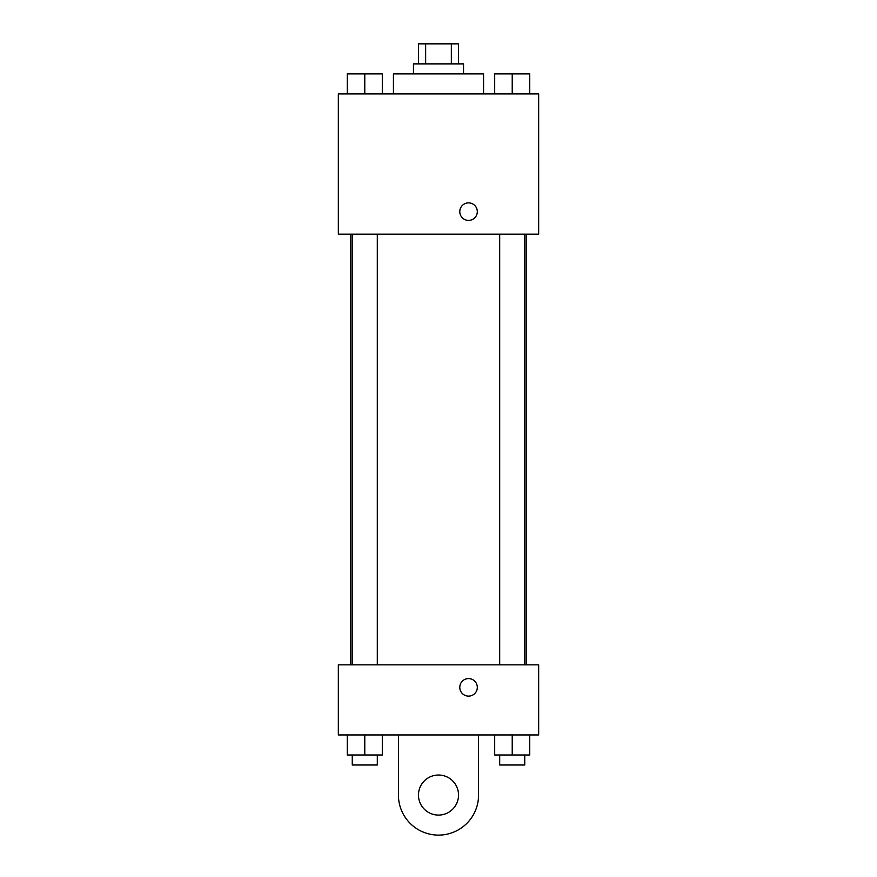 <?xml version="1.0" encoding="UTF-8"?>
<svg xmlns="http://www.w3.org/2000/svg" width="877" height="877" viewBox="0 0 877 877"><rect width="100%" height="100%" fill="white"/><g stroke="black" fill="none" stroke-linecap="round" stroke-linejoin="round"><path stroke-width="1.32" d="M425.652 63.878L425.652 43.85L418.472 43.85L418.472 63.878M425.652 43.85L458.528 43.85L458.528 63.878M451.348 63.878L451.348 43.85M413.462 73.898L413.462 63.878L463.538 63.878L463.538 73.898M483.567 93.927L483.567 73.898L393.433 73.898L393.433 93.927M338.336 93.927L538.664 93.927L538.664 234.148L338.336 234.148L338.336 93.927M468.548 220.401A8.759 8.759 0 0 1 460.962 207.257A8.759 8.759 0 0 1 476.134 207.257A8.759 8.759 0 0 1 468.548 220.401M338.336 664.843L538.664 664.843L538.664 734.948L338.336 734.948L338.336 664.843L538.664 664.843M494.694 93.927L494.694 73.898L529.741 73.898L529.741 93.927L529.741 73.898M512.223 93.927L512.223 73.898M524.742 73.898L499.693 73.898M347.259 93.927L347.259 73.898L382.306 73.898L382.306 93.927L382.306 73.898M364.777 93.927L364.777 73.898M377.307 73.898L352.258 73.898M494.694 734.948L494.694 754.987L529.741 754.987L529.741 734.948L529.741 754.987M512.223 754.987L512.223 734.948M524.742 754.987L524.742 764.996L499.693 764.996L499.693 754.987M347.259 734.948L347.259 754.987L382.306 754.987L382.306 734.948L382.306 754.987M364.777 754.987L364.777 734.948M377.307 754.987L377.307 764.996L352.258 764.996L352.258 754.987M459.789 687.36A8.759 8.759 0 0 1 472.933 679.763A8.759 8.759 0 0 1 472.933 694.946A8.759 8.759 0 0 1 459.789 687.36M478.568 734.948L478.568 795.044A40.068 40.068 0 0 1 438.5 835.112A40.068 40.068 0 0 1 398.432 795.044L398.432 734.948M438.5 815.084A20.028 20.028 0 0 1 421.157 785.036A20.028 20.028 0 0 1 455.843 785.036A20.028 20.028 0 0 1 438.5 815.084M526.244 664.843L526.244 234.148M350.756 664.843L350.756 234.148M499.693 234.148L499.693 664.843M524.742 234.148L524.742 664.843M377.307 664.843L377.307 234.148M352.258 664.843L352.258 234.148"/></g></svg>
